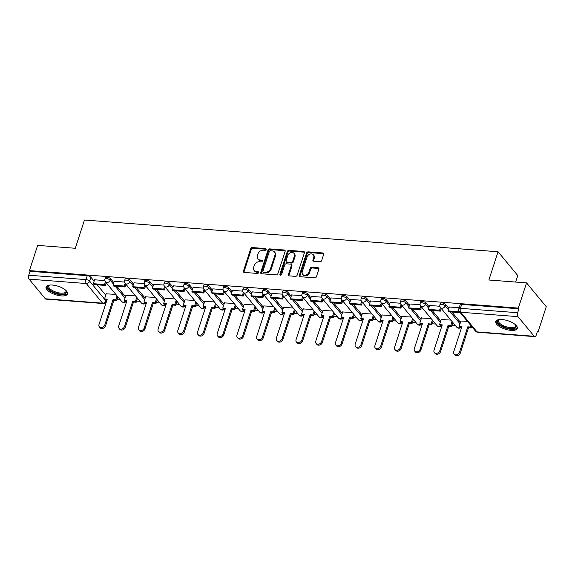 <?xml version="1.0" encoding="UTF-8"?>
<svg xmlns="http://www.w3.org/2000/svg" width="575" height="575" viewBox="0 0 575 575"><rect width="100%" height="100%" fill="white"/><g stroke="black" fill="none" stroke-linecap="round" stroke-linejoin="round"><path stroke-width="0.86" d="M266.124 249.507A0.992 0.776 -39.6 0 0 265.542 248.572L252.368 247.559A1.423 1.114 -39.6 0 0 250.722 248.709L243.448 271.091A1.423 1.114 -39.6 0 0 244.289 272.428L257.463 273.441A0.992 0.776 -39.6 0 0 258.024 271.695L256.321 271.565A4.55 3.558 -39.6 0 1 254.114 270.487A4.55 3.558 -39.6 0 1 253.647 267.282L254.251 265.42A4.55 3.558 -39.6 0 1 259.512 261.74L261.215 261.877A0.992 0.776 -39.6 0 0 261.783 260.13L260.08 260.001A4.55 3.558 -39.6 0 1 257.873 258.923A4.55 3.558 -39.6 0 1 257.406 255.717L258.01 253.855A4.55 3.558 -39.6 0 1 263.271 250.182L264.974 250.312A0.992 0.776 -39.6 0 0 266.124 249.507M266.168 249.27A0.992 0.776 -39.6 0 0 266.117 249.263L252.943 248.256A1.423 1.114 -39.6 0 0 251.297 249.399L244.023 271.781A1.423 1.114 -39.6 0 0 243.98 272.356M258.657 272.399A0.992 0.776 -39.6 0 0 258.599 272.392L256.896 272.262L256.321 271.565M262.416 260.834A0.992 0.776 -39.6 0 0 262.358 260.827L260.655 260.698L260.08 260.001M52.311 285.049A11.292 4.42 -162 0 0 46.05 286.975A11.292 4.42 -162 0 0 50.37 292.438A11.292 4.42 -162 0 0 61.273 295.881A11.292 4.42 -162 0 0 67.534 293.954A11.292 4.42 -162 0 0 63.214 288.485A11.292 4.42 -162 0 0 52.311 285.049M502.033 319.549A11.292 4.42 -162 0 0 495.779 321.475A11.292 4.42 -162 0 0 500.099 326.938A11.292 4.42 -162 0 0 511.003 330.373A11.292 4.42 -162 0 0 517.256 328.454A11.292 4.42 -162 0 0 512.943 322.985A11.292 4.42 -162 0 0 502.033 319.549M320.009 261.733A1.423 1.114 -39.6 0 0 321.655 260.583L323.696 254.308A1.423 1.114 -39.6 0 0 322.863 252.964L308.229 251.843A1.423 1.114 -39.6 0 0 306.583 252.993L299.309 275.375A1.423 1.114 -39.6 0 0 300.15 276.712L314.777 277.833A1.423 1.114 -39.6 0 0 316.423 276.683L318.888 269.1A1.423 1.114 -39.6 0 0 318.054 267.763L311.787 267.282A1.423 1.114 -39.6 0 0 310.148 268.432L308.926 272.191A3.802 2.976 -39.6 0 1 306.058 275.051A3.802 2.976 -39.6 0 1 302.68 274.361A3.802 2.976 -39.6 0 1 302.292 271.68L307.079 256.946A3.802 2.976 -39.6 0 1 309.939 254.092A3.802 2.976 -39.6 0 1 313.325 254.775A3.802 2.976 -39.6 0 1 313.713 257.456L312.915 259.914A1.423 1.114 -39.6 0 0 313.749 261.251L320.009 261.733M29.454 270.595L37.641 245.388L75.289 248.278L84.468 220.031L498.065 251.757L488.887 280.003L526.535 282.893L518.341 308.099L29.454 270.595L30.029 271.292L28.75 275.217L85.977 279.608A2.897 1.136 18 0 1 89.65 281.189L105.922 300.833A2.897 1.136 18 0 1 106.152 301.53L106.655 299.978M285.135 251.347A1.423 1.114 -39.6 0 0 284.294 250.01L269.661 248.889A1.423 1.114 -39.6 0 0 268.022 250.032L260.748 272.413A1.423 1.114 -39.6 0 0 261.582 273.757L276.216 274.879A1.423 1.114 -39.6 0 0 277.862 273.729L285.135 251.347M288.945 250.362L303.578 251.491A1.423 1.114 -39.6 0 1 304.412 252.827L297.138 275.209A1.423 1.114 -39.6 0 1 295.5 276.352L289.232 275.878A1.423 1.114 -39.6 0 1 288.398 274.534L291.345 265.463A1.423 1.114 -39.6 0 0 290.512 264.119L286.357 263.803A1.423 1.114 -39.6 0 0 284.711 264.953L281.642 274.404A0.992 0.776 -39.6 0 1 279.91 274.268L287.299 251.512A1.423 1.114 -39.6 0 1 288.945 250.362L289.52 251.059L304.153 252.181L303.578 251.491M526.535 282.893L546.25 306.698L538.056 331.904L537.28 331.847M116.876 299.597L120.369 299.863M136.584 301.106L140.077 301.379M156.285 302.623L159.785 302.888M175.993 304.132L179.493 304.398M195.701 305.641L199.202 305.914M215.409 307.158L218.91 307.424M235.118 308.667L238.618 308.933M254.826 310.177L258.326 310.45M274.534 311.693L278.027 311.959M294.235 313.202L297.735 313.468M313.943 314.712L317.443 314.985M333.651 316.228L337.151 316.494M353.359 317.738L356.859 318.004M373.067 319.247L376.567 319.52M392.775 320.764L396.276 321.03M412.483 322.273L415.984 322.539M432.192 323.783L435.685 324.056M451.893 325.299L455.393 325.565M471.601 326.808L471.982 326.837M515.674 282.059L517.78 275.562L498.065 251.757M518.341 308.099L518.916 308.797L517.637 312.721A2.897 1.402 94.4 0 0 517.967 316.645L534.232 336.282A2.897 1.402 94.4 0 0 534.836 336.641A2.897 1.402 94.4 0 0 536.209 335.139L537.481 331.214L538.056 331.904M30.029 271.292L87.249 275.684A2.897 1.136 18 0 1 90.929 277.265L94.142 281.139M97.189 284.826L105.75 295.162M45.346 298.784L102.573 303.169A2.897 1.402 94.4 0 0 103.177 303.528L45.95 299.137A2.897 1.402 -85.6 0 1 45.346 298.784L29.073 279.141A2.897 1.402 -85.6 0 1 28.75 275.217M124.523 282.052L114.281 281.319M135.535 295.895L125.889 295.334M144.232 283.561L133.989 282.828M155.243 297.404L145.597 296.851M163.94 285.078L153.69 284.338M174.951 298.921L165.305 298.36M183.648 286.587L173.398 285.854M194.659 300.43L185.013 299.87M203.356 288.097L193.107 287.363M214.367 301.94L204.722 301.386M223.057 289.606L212.815 288.873M234.075 303.456L224.43 302.896M242.765 291.123L232.523 290.389M253.783 304.966L244.138 304.405M262.473 292.632L252.231 291.899M273.492 306.475L263.839 305.922M282.181 294.141L271.939 293.408M293.192 307.992L283.547 307.431M301.889 295.658L291.647 294.925M312.901 309.501L303.255 308.94M321.598 297.167L311.348 296.434M332.609 311.01L322.963 310.457M341.306 298.677L331.056 297.943M352.317 312.527L342.671 311.966M361.007 300.193L350.764 299.46M372.025 314.036L362.379 313.476M380.715 301.702L370.473 300.969M391.733 315.546L382.088 314.992M400.423 303.212L390.181 302.479M411.441 317.055L401.796 316.502M420.131 304.728L409.889 303.995M431.149 318.572L421.497 318.011M439.839 306.238L429.597 305.505M450.85 320.081L441.205 319.527M459.166 307.718L449.305 307.014M467.439 321.353L460.913 321.037M445.661 304.477L445.208 305.871A2.897 1.136 18 0 0 442.261 304.391A2.897 1.136 18 0 0 439.925 304.779L440.378 303.384A2.897 1.136 -162 0 1 442.714 302.996A2.897 1.136 -162 0 1 445.661 304.477L448.867 308.351M451.921 312.038L460.482 322.367M425.953 302.96L425.5 304.355A2.897 1.136 18 0 0 422.553 302.881A2.897 1.136 18 0 0 420.217 303.269L420.67 301.875A2.897 1.136 -162 0 1 423.006 301.487A2.897 1.136 -162 0 1 425.953 302.96L429.158 306.842M432.213 310.522L440.773 320.857M406.245 301.451L405.792 302.845A2.897 1.136 18 0 0 402.852 301.372A2.897 1.136 18 0 0 400.509 301.76L400.962 300.366A2.897 1.136 -162 0 1 403.305 299.978A2.897 1.136 -162 0 1 406.245 301.451L409.45 305.325M412.505 309.012L421.065 319.348M386.537 299.942L386.084 301.336A2.897 1.136 18 0 0 383.144 299.855A2.897 1.136 18 0 0 380.801 300.243L381.254 298.849A2.897 1.136 -162 0 1 383.597 298.461A2.897 1.136 -162 0 1 386.537 299.942L389.749 303.816M392.797 307.503L401.357 317.831M366.828 298.425L366.376 299.819A2.897 1.136 18 0 0 363.436 298.346A2.897 1.136 18 0 0 361.1 298.734L361.546 297.34A2.897 1.136 -162 0 1 363.889 296.952A2.897 1.136 -162 0 1 366.828 298.425L370.041 302.306M373.089 305.986L381.649 316.322M347.12 296.916L346.668 298.31A2.897 1.136 18 0 0 343.728 296.837A2.897 1.136 18 0 0 341.392 297.225L341.845 295.83A2.897 1.136 -162 0 1 344.181 295.442A2.897 1.136 -162 0 1 347.12 296.916L350.333 300.79M353.388 304.477L361.948 314.812M327.412 295.406L326.959 296.801A2.897 1.136 18 0 0 324.02 295.32A2.897 1.136 18 0 0 321.684 295.708L322.137 294.314A2.897 1.136 -162 0 1 324.473 293.926A2.897 1.136 -162 0 1 327.412 295.406L330.625 299.28M333.68 302.967L342.24 313.296M307.711 293.89L307.258 295.284A2.897 1.136 18 0 0 304.312 293.811A2.897 1.136 18 0 0 301.976 294.199L302.428 292.804A2.897 1.136 -162 0 1 304.764 292.416A2.897 1.136 -162 0 1 307.711 293.89L310.917 297.771M313.972 301.451L322.532 311.787M288.003 292.38L287.55 293.775A2.897 1.136 18 0 0 284.603 292.301A2.897 1.136 18 0 0 282.268 292.689L282.72 291.295A2.897 1.136 -162 0 1 285.056 290.907A2.897 1.136 -162 0 1 288.003 292.38L291.209 296.254M294.263 299.942L302.824 310.277M268.295 290.871L267.842 292.265A2.897 1.136 18 0 0 264.895 290.785A2.897 1.136 18 0 0 262.559 291.173L263.012 289.778A2.897 1.136 -162 0 1 265.348 289.39A2.897 1.136 -162 0 1 268.295 290.871L271.501 294.745M274.555 298.432L283.116 308.768M248.587 289.354L248.134 290.749A2.897 1.136 18 0 0 245.194 289.275A2.897 1.136 18 0 0 242.851 289.663L243.304 288.269A2.897 1.136 -162 0 1 245.647 287.881A2.897 1.136 -162 0 1 248.587 289.354L251.8 293.236M254.847 296.916L263.408 307.251M228.879 287.845L228.426 289.239A2.897 1.136 18 0 0 225.486 287.766A2.897 1.136 18 0 0 223.143 288.154L223.596 286.76A2.897 1.136 -162 0 1 225.939 286.372A2.897 1.136 -162 0 1 228.879 287.845L232.092 291.719M235.139 295.406L243.699 305.742M209.171 286.336L208.718 287.73A2.897 1.136 18 0 0 205.778 286.249A2.897 1.136 18 0 0 203.442 286.637L203.895 285.243A2.897 1.136 -162 0 1 206.231 284.855A2.897 1.136 -162 0 1 209.171 286.336L212.383 290.21M215.431 293.897L223.991 304.232M189.463 284.826L189.01 286.213A2.897 1.136 18 0 0 186.07 284.74A2.897 1.136 18 0 0 183.734 285.128L184.187 283.734A2.897 1.136 -162 0 1 186.523 283.346A2.897 1.136 -162 0 1 189.463 284.826L192.675 288.7M195.73 292.38L204.29 302.716M169.754 283.31L169.302 284.704A2.897 1.136 18 0 0 166.362 283.231A2.897 1.136 18 0 0 164.026 283.619L164.479 282.224A2.897 1.136 -162 0 1 166.815 281.836A2.897 1.136 -162 0 1 169.754 283.31L172.967 287.184M176.022 290.871L184.582 301.207M150.053 281.8L149.601 283.195A2.897 1.136 18 0 0 146.654 281.714A2.897 1.136 18 0 0 144.318 282.102L144.771 280.708A2.897 1.136 -162 0 1 147.107 280.32A2.897 1.136 -162 0 1 150.053 281.8L153.259 285.674M156.314 289.362L164.874 299.697M130.345 280.291L129.893 281.678A2.897 1.136 18 0 0 126.946 280.205A2.897 1.136 18 0 0 124.61 280.593L125.062 279.198A2.897 1.136 -162 0 1 127.398 278.81A2.897 1.136 -162 0 1 130.345 280.291L133.551 284.165M136.606 287.845L145.166 298.181M110.637 278.774L110.184 280.169A2.897 1.136 18 0 0 107.245 278.695A2.897 1.136 18 0 0 104.902 279.083L105.354 277.689A2.897 1.136 -162 0 1 107.698 277.301A2.897 1.136 -162 0 1 110.637 278.774L113.843 282.648M116.897 286.336L125.458 296.671M104.815 280.543L94.573 279.809M115.834 294.386L106.188 293.825M518.916 308.797L461.689 304.405A2.897 1.136 -162 0 0 460.086 304.901L458.807 308.825A2.897 1.136 18 0 1 460.41 308.329L517.637 312.721M257.873 258.923L258.441 259.62A4.55 3.558 -39.6 0 0 260.655 260.698M254.114 270.487L254.689 271.184A4.55 3.558 -39.6 0 0 256.896 272.262M285.178 250.772A1.423 1.114 -39.6 0 0 284.869 250.7L270.236 249.579A1.423 1.114 -39.6 0 0 268.597 250.729L261.323 273.111A1.423 1.114 -39.6 0 0 261.273 273.686M270.466 250.729A0.992 0.776 -39.6 0 0 269.308 251.534L262.926 271.184A0.992 0.776 -39.6 0 0 263.515 272.119L265.312 272.255A4.55 3.558 -39.6 0 0 270.573 268.582L274.936 255.149A4.55 3.558 -39.6 0 0 274.469 251.951A4.55 3.558 -39.6 0 0 272.262 250.873L270.466 250.729M263.027 271.882L263.602 272.579A0.992 0.776 -39.6 0 0 264.09 272.809L263.515 272.119M274.469 251.951L275.044 252.641A4.55 3.558 -39.6 0 1 275.511 255.846L271.148 269.272A4.55 3.558 -39.6 0 1 265.887 272.952L264.09 272.809M291.202 264.457L291.777 265.154A1.423 1.114 -39.6 0 1 291.92 266.153L288.973 275.231A1.423 1.114 -39.6 0 0 288.923 275.806M289.52 251.059A1.423 1.114 -39.6 0 0 287.874 252.209L280.485 274.965A0.992 0.776 -39.6 0 0 280.442 275.202M294.407 256.04A3.802 2.976 -39.6 0 0 294.019 253.359A3.802 2.976 -39.6 0 0 290.641 252.677A3.802 2.976 -39.6 0 0 287.773 255.53L286.091 260.727A1.423 1.114 -39.6 0 0 286.925 262.063L291.079 262.38A1.423 1.114 -39.6 0 0 292.725 261.23L294.407 256.04L294.982 256.738A3.802 2.976 -39.6 0 0 294.594 254.057L294.019 253.359M286.235 261.726L286.81 262.416A1.423 1.114 -39.6 0 0 287.5 262.753L286.925 262.063M294.982 256.738L293.3 261.927A1.423 1.114 -39.6 0 1 291.654 263.077L287.5 262.753M313.325 254.775L313.9 255.472A3.802 2.976 -39.6 0 1 314.288 258.153L313.49 260.604A1.423 1.114 -39.6 0 0 313.44 261.187M302.68 274.361L303.255 275.058A3.802 2.976 -39.6 0 0 306.633 275.741A3.802 2.976 -39.6 0 0 309.501 272.888L308.926 272.191M318.938 268.525A1.423 1.114 -39.6 0 0 318.629 268.46L312.362 267.979A1.423 1.114 -39.6 0 0 310.723 269.122L309.501 272.888M323.747 253.726A1.423 1.114 -39.6 0 0 323.438 253.661L308.804 252.54A1.423 1.114 -39.6 0 0 307.158 253.683L299.884 276.065A1.423 1.114 -39.6 0 0 299.841 276.647M106.964 299.999L105.261 299.87L104.513 298.971L107.23 299.18L99.001 324.508A3.328 2.609 -39.6 0 0 99.338 326.859A3.328 2.609 -39.6 0 0 102.3 327.463A3.328 2.609 -39.6 0 0 104.808 324.954L105.556 325.86A3.328 2.609 140.4 0 1 103.047 328.361A3.328 2.609 140.4 0 1 100.086 327.757L99.338 326.859M117.796 296.757L116.502 300.732L115.755 299.834L113.038 299.625L113.785 300.524L105.556 325.86M116.502 300.732L113.785 300.524M106.181 282.735L105.304 285.444L104.557 284.546L93.315 283.683L94.587 279.752M104.557 284.546L105.433 281.836A2.897 2.264 140.4 0 0 106.835 282.512A2.897 2.264 140.4 0 0 110.184 280.169L113.39 284.043M105.304 285.444L94.063 284.582L93.315 283.683M113.038 299.625L104.808 324.954M115.755 299.834L117.048 295.852M104.513 298.971L106.246 293.645M65.909 290.44A9.775 3.831 18 0 1 66.032 290.634A9.775 3.831 18 0 1 66.448 292.359A9.775 3.831 18 0 1 56.221 293.178A9.775 3.831 18 0 1 47.797 286.544A9.775 3.831 18 0 1 49.213 285.171A9.775 3.831 18 0 1 49.436 285.085M49.551 285.071A9.049 3.543 -162 0 0 48.724 286.019A9.049 3.543 -162 0 0 48.695 286.12A9.049 3.543 -162 0 0 56.364 292.229A9.049 3.543 -162 0 0 65.931 291.611A9.049 3.543 -162 0 0 65.96 291.511A9.049 3.543 -162 0 0 65.816 290.361M46.374 286.393A11.22 4.399 -162 0 0 55.761 293.631A11.22 4.399 -162 0 0 67.613 293.3M515.631 324.94A9.775 3.831 18 0 1 515.761 325.134A9.775 3.831 18 0 1 516.178 326.859A9.775 3.831 18 0 1 505.95 327.678A9.775 3.831 18 0 1 497.526 321.037A9.775 3.831 18 0 1 498.942 319.664A9.775 3.831 18 0 1 499.158 319.585M499.28 319.571A9.049 3.543 -162 0 0 498.453 320.519A9.049 3.543 -162 0 0 498.424 320.62A9.049 3.543 -162 0 0 506.086 326.729A9.049 3.543 -162 0 0 515.66 326.111A9.049 3.543 -162 0 0 515.689 326.011A9.049 3.543 -162 0 0 515.545 324.861M496.096 320.893A11.22 4.399 -162 0 0 505.49 328.131A11.22 4.399 -162 0 0 517.342 327.793M126.673 301.516L124.969 301.379L124.222 300.481L126.938 300.689L118.709 326.025A3.328 2.609 -39.6 0 0 119.047 328.368A3.328 2.609 -39.6 0 0 122.008 328.972A3.328 2.609 -39.6 0 0 124.516 326.471L125.264 327.369A3.328 2.609 140.4 0 1 122.755 329.877A3.328 2.609 140.4 0 1 119.794 329.274L119.047 328.368M137.504 298.267L136.21 302.242L135.463 301.343L132.746 301.135L133.493 302.033L125.264 327.369M136.21 302.242L133.493 302.033M125.889 284.251L125.012 286.961L124.265 286.055L113.023 285.193L114.296 281.268M124.265 286.055L125.142 283.346A2.897 2.264 140.4 0 0 126.543 284.021A2.897 2.264 140.4 0 0 129.893 281.678L133.098 285.559M125.012 286.961L113.771 286.098L113.023 285.193M132.746 301.135L124.516 326.471M135.463 301.343L136.757 297.368M124.222 300.481L125.947 295.162M146.373 303.025L144.677 302.896L143.93 301.99L146.647 302.198L138.41 327.534A3.328 2.609 -39.6 0 0 138.755 329.885A3.328 2.609 -39.6 0 0 141.716 330.481A3.328 2.609 -39.6 0 0 144.224 327.98L144.972 328.886A3.328 2.609 140.4 0 1 142.463 331.387A3.328 2.609 140.4 0 1 139.502 330.783L138.755 329.885M157.212 299.776L155.918 303.758L155.171 302.853L152.454 302.644L153.202 303.55L144.972 328.886M155.918 303.758L153.202 303.55M145.597 285.761L144.72 288.47L143.973 287.565L132.724 286.702L134.004 282.778M143.973 287.565L144.85 284.855M144.72 288.47L133.472 287.608L132.724 286.702M152.454 302.644L144.224 327.98M155.171 302.853L156.465 298.878M143.93 301.99L145.655 296.671M166.082 304.534L164.385 304.405L163.638 303.507L166.355 303.708L158.118 329.044A3.328 2.609 -39.6 0 0 158.463 331.394A3.328 2.609 -39.6 0 0 161.424 331.998A3.328 2.609 -39.6 0 0 163.933 329.489L164.68 330.395A3.328 2.609 140.4 0 1 162.172 332.896A3.328 2.609 140.4 0 1 159.21 332.293L158.463 331.394M176.92 301.293L175.627 305.268L174.879 304.362L172.162 304.161L172.91 305.059L164.68 330.395M175.627 305.268L172.91 305.059M165.305 287.27L164.428 289.98L163.681 289.081L152.433 288.219L153.712 284.287M163.681 289.081L164.558 286.372M164.428 289.98L153.18 289.117L152.433 288.219M172.162 304.161L163.933 329.489M174.879 304.362L176.173 300.387M163.638 303.507L165.363 298.181M185.79 306.051L184.093 305.914L183.346 305.016L186.056 305.224L177.826 330.56A3.328 2.609 -39.6 0 0 178.171 332.903A3.328 2.609 -39.6 0 0 181.132 333.507A3.328 2.609 -39.6 0 0 183.641 331.006L184.388 331.904A3.328 2.609 140.4 0 1 181.873 334.413A3.328 2.609 140.4 0 1 178.918 333.809L178.171 332.903M196.628 302.802L195.335 306.777L194.587 305.878L191.87 305.67L192.618 306.568L184.388 331.904M195.335 306.777L192.618 306.568M185.013 288.787L184.129 291.496L183.382 290.591L172.141 289.728L173.42 285.804M183.382 290.591L184.266 287.881M184.129 291.496L172.888 290.634L172.141 289.728M191.87 305.67L183.641 331.006M194.587 305.878L195.881 301.904M183.346 305.016L185.071 299.697M205.498 307.56L203.794 307.431L203.047 306.525L205.764 306.734L197.534 332.07A3.328 2.609 -39.6 0 0 197.872 334.42A3.328 2.609 -39.6 0 0 200.833 335.017A3.328 2.609 -39.6 0 0 203.342 332.515L204.089 333.421A3.328 2.609 140.4 0 1 201.581 335.922A3.328 2.609 140.4 0 1 198.619 335.318L197.872 334.42M216.329 304.312L215.043 308.293L214.295 307.388L211.578 307.179L212.326 308.085L204.089 333.421M215.043 308.293L212.326 308.085M204.722 290.296L203.838 293.006L203.09 292.1L191.849 291.238L193.128 287.313M203.09 292.1L203.974 289.39M203.838 293.006L192.596 292.143L191.849 291.238M211.578 307.179L203.342 332.515M214.295 307.388L215.582 303.413M203.047 306.525L204.779 301.207M225.206 309.07L223.502 308.94L222.755 308.035L225.472 308.243L217.242 333.579A3.328 2.609 -39.6 0 0 217.58 335.929A3.328 2.609 -39.6 0 0 220.541 336.533A3.328 2.609 -39.6 0 0 223.05 334.025L223.797 334.93A3.328 2.609 140.4 0 1 221.289 337.432A3.328 2.609 140.4 0 1 218.327 336.828L217.58 335.929M236.037 305.828L234.751 309.803L234.003 308.897L231.287 308.689L232.034 309.594L223.797 334.93M234.751 309.803L232.034 309.594M224.43 291.805L223.546 294.515L222.798 293.617L211.557 292.754L212.829 288.822M222.798 293.617L223.682 290.907M223.546 294.515L212.304 293.652L211.557 292.754M231.287 308.689L223.05 334.025M234.003 308.897L235.29 304.923M222.755 308.035L224.487 302.716M244.914 310.579L243.211 310.45L242.463 309.551L245.18 309.76L236.95 335.096A3.328 2.609 -39.6 0 0 237.288 337.439A3.328 2.609 -39.6 0 0 240.249 338.043A3.328 2.609 -39.6 0 0 242.758 335.541L243.505 336.44A3.328 2.609 140.4 0 1 240.997 338.941A3.328 2.609 140.4 0 1 238.036 338.344L237.288 337.439M255.746 307.338L254.452 311.312L253.704 310.414L250.995 310.205L251.742 311.104L243.505 336.44M254.452 311.312L251.742 311.104M244.138 293.322L243.254 296.032L242.506 295.126L231.265 294.263L232.537 290.339M242.506 295.126L243.39 292.416M243.254 296.032L232.013 295.169L231.265 294.263M250.995 310.205L242.758 335.541M253.704 310.414L254.998 306.439M242.463 309.551L244.195 304.232M264.622 312.096L262.919 311.966L262.171 311.061L264.888 311.269L256.658 336.605A3.328 2.609 -39.6 0 0 256.996 338.955A3.328 2.609 -39.6 0 0 259.957 339.552A3.328 2.609 -39.6 0 0 262.466 337.051L263.213 337.956A3.328 2.609 140.4 0 1 260.705 340.457A3.328 2.609 140.4 0 1 257.744 339.854L256.996 338.955M275.454 308.847L274.16 312.829L273.412 311.923L270.696 311.715L271.443 312.62L263.213 337.956M274.16 312.829L271.443 312.62M263.839 294.831L262.962 297.541L262.214 296.635L250.973 295.773L252.245 291.848M262.214 296.635L263.091 293.926A2.897 2.264 140.4 0 0 264.493 294.601A2.897 2.264 140.4 0 0 267.842 292.265L271.048 296.139M262.962 297.541L251.721 296.678L250.973 295.773M270.696 311.715L262.466 337.051M273.412 311.923L274.706 307.948M262.171 311.061L263.903 305.742M284.33 313.605L282.627 313.476L281.879 312.57L284.596 312.778L276.359 338.114A3.328 2.609 -39.6 0 0 276.704 340.465A3.328 2.609 -39.6 0 0 279.666 341.068A3.328 2.609 -39.6 0 0 282.174 338.56L282.922 339.466A3.328 2.609 140.4 0 1 280.413 341.967A3.328 2.609 140.4 0 1 277.452 341.363L276.704 340.465M295.162 310.363L293.868 314.338L293.121 313.433L290.404 313.224L291.151 314.13L282.922 339.466M293.868 314.338L291.151 314.13M283.547 296.341L282.67 299.05L281.923 298.152L270.674 297.289L271.953 293.358M281.923 298.152L282.799 295.442A2.897 2.264 140.4 0 0 284.201 296.118A2.897 2.264 140.4 0 0 287.55 293.775L290.756 297.649M282.67 299.05L271.422 298.188L270.674 297.289M290.404 313.224L282.174 338.56M293.121 313.433L294.414 309.458M281.879 312.57L283.604 307.251M304.031 315.114L302.335 314.985L301.588 314.087L304.304 314.295L296.067 339.631A3.328 2.609 -39.6 0 0 296.412 341.974A3.328 2.609 -39.6 0 0 299.374 342.578A3.328 2.609 -39.6 0 0 301.882 340.077L302.63 340.975A3.328 2.609 140.4 0 1 300.121 343.476A3.328 2.609 140.4 0 1 297.16 342.88L296.412 341.974M314.87 311.873L313.576 315.848L312.829 314.949L310.112 314.741L310.859 315.639L302.63 340.975M313.576 315.848L310.859 315.639M303.255 297.85L302.378 300.567L301.631 299.661L290.382 298.799L291.662 294.874M301.631 299.661L302.507 296.952M302.378 300.567L291.13 299.704L290.382 298.799M310.112 314.741L301.882 340.077M312.829 314.949L314.123 310.967M301.588 314.087L303.312 308.768M323.739 316.631L322.043 316.502L321.296 315.596L324.012 315.804L315.776 341.14A3.328 2.609 -39.6 0 0 316.121 343.491A3.328 2.609 -39.6 0 0 319.082 344.087A3.328 2.609 -39.6 0 0 321.59 341.586L322.338 342.492A3.328 2.609 140.4 0 1 319.829 344.993A3.328 2.609 140.4 0 1 316.868 344.389L316.121 343.491M334.578 313.382L333.284 317.364L332.537 316.458L329.82 316.25L330.567 317.156L322.338 342.492M333.284 317.364L330.567 317.156M322.963 299.367L322.079 302.076L321.332 301.171L310.09 300.308L311.37 296.384M321.332 301.171L322.216 298.461A2.897 2.264 140.4 0 0 323.61 299.137A2.897 2.264 140.4 0 0 326.959 296.801L330.172 300.675M322.079 302.076L310.838 301.214L310.09 300.308M329.82 316.25L321.59 341.586M332.537 316.458L333.831 312.484M321.296 315.596L323.021 310.277M343.447 318.14L341.744 318.011L340.997 317.105L343.713 317.314L335.484 342.65A3.328 2.609 -39.6 0 0 335.829 345A3.328 2.609 -39.6 0 0 338.783 345.604A3.328 2.609 -39.6 0 0 341.298 343.095L342.046 344.001A3.328 2.609 140.4 0 1 339.53 346.502A3.328 2.609 140.4 0 1 336.576 345.898L335.829 345M354.286 314.899L352.993 318.873L352.245 317.968L349.528 317.759L350.276 318.665L342.046 344.001M352.993 318.873L350.276 318.665M342.671 300.876L341.787 303.586L341.04 302.687L329.798 301.825L331.078 297.893M341.04 302.687L341.924 299.978A2.897 2.264 140.4 0 0 343.318 300.653A2.897 2.264 140.4 0 0 346.668 298.31L349.88 302.184M341.787 303.586L330.546 302.723L329.798 301.825M349.528 317.759L341.298 343.095M352.245 317.968L353.539 313.993M340.997 317.105L342.729 311.787M363.156 319.65L361.452 319.52L360.705 318.622L363.422 318.83L355.192 344.166A3.328 2.609 -39.6 0 0 355.53 346.509A3.328 2.609 -39.6 0 0 358.491 347.113A3.328 2.609 -39.6 0 0 360.999 344.612L361.747 345.51A3.328 2.609 140.4 0 1 359.238 348.012A3.328 2.609 140.4 0 1 356.277 347.415L355.53 346.509M373.987 316.408L372.701 320.383L371.953 319.484L369.236 319.276L369.984 320.174L361.747 345.51M372.701 320.383L369.984 320.174M362.379 302.385L361.495 305.102L360.748 304.197L349.507 303.334L350.779 299.41M360.748 304.197L361.632 301.487M361.495 305.102L350.254 304.24L349.507 303.334M369.236 319.276L360.999 344.612M371.953 319.484L373.24 315.502M360.705 318.622L362.437 313.296M382.864 321.166L381.16 321.037L380.413 320.131L383.13 320.34L374.9 345.676A3.328 2.609 -39.6 0 0 375.238 348.026A3.328 2.609 -39.6 0 0 378.199 348.623A3.328 2.609 -39.6 0 0 380.707 346.121L381.455 347.027A3.328 2.609 140.4 0 1 378.947 349.528A3.328 2.609 140.4 0 1 375.985 348.924L375.238 348.026M393.695 317.918L392.402 321.899L391.661 320.994L388.944 320.785L389.692 321.691L381.455 347.027M392.402 321.899L389.692 321.691M382.088 303.902L381.203 306.612L380.456 305.706L369.215 304.843L370.487 300.919M380.456 305.706L381.34 302.996A2.897 2.264 140.4 0 0 382.734 303.672A2.897 2.264 140.4 0 0 386.084 301.336L389.297 305.21M381.203 306.612L369.962 305.749L369.215 304.843M388.944 320.785L380.707 346.121M391.661 320.994L392.948 317.019M380.413 320.131L382.145 314.812M402.572 322.676L400.868 322.546L400.121 321.641L402.838 321.849L394.608 347.185A3.328 2.609 -39.6 0 0 394.946 349.535A3.328 2.609 -39.6 0 0 397.907 350.139A3.328 2.609 -39.6 0 0 400.416 347.631L401.163 348.536A3.328 2.609 140.4 0 1 398.655 351.037A3.328 2.609 140.4 0 1 395.693 350.434L394.946 349.535M413.403 319.434L412.11 323.409L411.362 322.503L408.645 322.295L409.393 323.2L401.163 348.536M412.11 323.409L409.393 323.2M401.788 305.411L400.912 308.121L400.164 307.223L388.923 306.36L390.195 302.428M400.164 307.223L401.041 304.513A2.897 2.264 140.4 0 0 402.442 305.181A2.897 2.264 140.4 0 0 405.792 302.845L408.997 306.719M400.912 308.121L389.67 307.258L388.923 306.36M408.645 322.295L400.416 347.631M411.362 322.503L412.656 318.528M400.121 321.641L401.853 316.322M422.28 324.185L420.577 324.056L419.829 323.157L422.546 323.366L414.316 348.702A3.328 2.609 -39.6 0 0 414.654 351.045A3.328 2.609 -39.6 0 0 417.615 351.648A3.328 2.609 -39.6 0 0 420.124 349.147L420.871 350.046A3.328 2.609 140.4 0 1 418.363 352.547A3.328 2.609 140.4 0 1 415.402 351.95L414.654 351.045M433.112 320.943L431.818 324.918L431.07 324.02L428.353 323.811L429.101 324.71L420.871 350.046M431.818 324.918L429.101 324.71M421.497 306.921L420.62 309.63L419.872 308.732L408.631 307.869L409.903 303.945M419.872 308.732L420.749 306.022A2.897 2.264 140.4 0 0 422.151 306.698A2.897 2.264 140.4 0 0 425.5 304.355L428.706 308.229M420.62 309.63L409.378 308.768L408.631 307.869M428.353 323.811L420.124 349.147M431.07 324.02L432.364 320.038M419.829 323.157L421.554 317.831M441.981 325.702L440.285 325.572L439.537 324.667L442.254 324.875L434.017 350.211A3.328 2.609 -39.6 0 0 434.362 352.554A3.328 2.609 -39.6 0 0 437.323 353.158A3.328 2.609 -39.6 0 0 439.832 350.657L440.579 351.562A3.328 2.609 140.4 0 1 438.071 354.063A3.328 2.609 140.4 0 1 435.11 353.46L434.362 352.554M452.82 322.453L451.526 326.435L450.778 325.529L448.062 325.321L448.809 326.226L440.579 351.562M451.526 326.435L448.809 326.226M441.205 308.437L440.328 311.147L439.58 310.241L428.332 309.379L429.611 305.454M439.58 310.241L440.457 307.532A2.897 2.264 140.4 0 0 441.859 308.207A2.897 2.264 140.4 0 0 445.208 305.871L448.414 309.745M440.328 311.147L429.079 310.284L428.332 309.379M448.062 325.321L439.832 350.657M450.778 325.529L452.072 321.554M439.537 324.667L441.262 319.348M461.689 327.211L459.993 327.082L459.245 326.176L461.962 326.384L453.725 351.72A3.328 2.609 -39.6 0 0 454.07 354.071A3.328 2.609 -39.6 0 0 457.032 354.674A3.328 2.609 -39.6 0 0 459.54 352.166L460.287 353.072A3.328 2.609 140.4 0 1 457.779 355.573A3.328 2.609 140.4 0 1 454.818 354.969L454.07 354.071M471.701 326.499L471.234 327.944L470.487 327.038L467.77 326.83L468.517 327.736L460.287 353.072M471.234 327.944L468.517 327.736M460.093 312.484L459.288 311.758L448.04 310.895L449.319 306.964M460.036 312.656L448.787 311.794L448.04 310.895M467.77 326.83L459.54 352.166M470.487 327.038L470.954 325.601M459.245 326.176L460.97 320.857M266.117 249.263L265.542 248.572M258.599 272.392L258.024 271.695M262.358 260.827L261.783 260.13M517.967 316.645L460.74 312.254L477.006 331.897L534.232 336.282M90.929 277.265L89.65 281.189A2.897 2.264 -39.6 0 1 86.3 283.533L29.073 279.141M106.21 299.942L105.922 300.833A2.897 2.264 -39.6 0 1 102.573 303.169L86.3 283.533A2.897 1.402 -85.6 0 1 85.977 279.608L87.249 275.684M450.203 311.902L460.029 323.761M430.495 310.392L440.321 322.252M410.787 308.883L420.613 320.742M391.079 307.366L400.904 319.226M361.1 298.734A2.897 2.897 0 0 0 361.618 301.473A2.897 2.264 140.4 0 0 363.026 302.162A2.897 2.264 140.4 0 0 366.376 299.819L369.588 303.693M371.378 305.857L381.196 317.716M351.67 304.348L361.495 316.207M331.962 302.831L341.787 314.69M301.976 294.199A2.897 2.897 0 0 0 302.5 296.937A2.897 2.264 140.4 0 0 303.902 297.627A2.897 2.264 140.4 0 0 307.258 295.284L310.464 299.165M312.254 301.322L322.079 313.181M292.546 299.812L302.371 311.672M272.838 298.296L282.663 310.155M242.851 289.663A2.897 2.897 0 0 0 243.376 292.402A2.897 2.264 140.4 0 0 244.785 293.092A2.897 2.264 140.4 0 0 248.134 290.749L251.347 294.63M253.129 296.786L262.955 308.646M223.143 288.154A2.897 2.897 0 0 0 223.668 290.893A2.897 2.264 140.4 0 0 225.077 291.582A2.897 2.264 140.4 0 0 228.426 289.239L231.639 293.113M233.428 295.277L243.247 307.136M203.442 286.637A2.897 2.897 0 0 0 203.96 289.383A2.897 2.264 140.4 0 0 205.368 290.066A2.897 2.264 140.4 0 0 208.718 287.73L211.931 291.604M213.72 293.76L223.538 305.62M183.734 285.128A2.897 2.897 0 0 0 184.259 287.867A2.897 2.264 140.4 0 0 185.66 288.557A2.897 2.264 140.4 0 0 189.01 286.213L192.222 290.095M194.012 292.251L203.838 304.11M164.026 283.619A2.897 2.897 0 0 0 164.551 286.357A2.897 2.264 140.4 0 0 165.952 287.047A2.897 2.264 140.4 0 0 169.302 284.704L172.514 288.578M174.304 290.742L184.129 302.601M144.318 282.102A2.897 2.897 0 0 0 144.843 284.848A2.897 2.264 140.4 0 0 146.251 285.531A2.897 2.264 140.4 0 0 149.601 283.195L152.806 287.069M154.596 289.225L164.421 301.084M134.888 287.716L144.713 299.575M115.18 286.206L125.005 298.066M125.314 301.408A2.897 2.264 140.4 0 1 123.1 302.148A2.897 2.264 -39.6 0 1 121.699 301.465A2.897 2.897 0 0 0 126.148 301.473M145.022 302.917A2.897 2.264 140.4 0 1 142.808 303.665A2.897 2.264 -39.6 0 1 141.407 302.975A2.897 2.897 0 0 0 145.856 302.982M164.73 304.434A2.897 2.264 140.4 0 1 162.517 305.174A2.897 2.264 -39.6 0 1 161.108 304.484A2.897 2.897 0 0 0 165.564 304.498M184.438 305.943A2.897 2.264 140.4 0 1 182.225 306.683A2.897 2.264 -39.6 0 1 180.816 306.001A2.897 2.897 0 0 0 185.272 306.008M204.139 307.452A2.897 2.264 140.4 0 1 201.933 308.2A2.897 2.264 -39.6 0 1 200.524 307.51A2.897 2.897 0 0 0 204.98 307.517M223.847 308.969A2.897 2.264 140.4 0 1 221.641 309.709A2.897 2.264 -39.6 0 1 220.232 309.019A2.897 2.897 0 0 0 224.681 309.034M243.556 310.478A2.897 2.264 140.4 0 1 241.349 311.219A2.897 2.264 -39.6 0 1 239.94 310.536A2.897 2.897 0 0 0 244.389 310.543M263.264 311.988A2.897 2.264 140.4 0 1 261.05 312.735A2.897 2.264 -39.6 0 1 259.648 312.045A2.897 2.897 0 0 0 264.098 312.053M282.972 313.504A2.897 2.264 140.4 0 1 280.758 314.245A2.897 2.264 -39.6 0 1 279.357 313.555A2.897 2.897 0 0 0 283.806 313.569M302.68 315.014A2.897 2.264 140.4 0 1 300.466 315.754A2.897 2.264 -39.6 0 1 299.058 315.071A2.897 2.897 0 0 0 303.514 315.078M322.388 316.523A2.897 2.264 140.4 0 1 320.174 317.271A2.897 2.264 -39.6 0 1 318.766 316.581A2.897 2.897 0 0 0 323.222 316.588M342.096 318.04A2.897 2.264 140.4 0 1 339.882 318.78A2.897 2.264 -39.6 0 1 338.474 318.09A2.897 2.897 0 0 0 342.93 318.104M361.797 319.549A2.897 2.264 140.4 0 1 359.591 320.289A2.897 2.264 -39.6 0 1 358.182 319.607A2.897 2.897 0 0 0 362.631 319.614M381.505 321.058A2.897 2.264 140.4 0 1 379.299 321.806A2.897 2.264 -39.6 0 1 377.89 321.116A2.897 2.897 0 0 0 382.339 321.123M401.213 322.575A2.897 2.264 140.4 0 1 399 323.315A2.897 2.264 -39.6 0 1 397.598 322.625A2.897 2.897 0 0 0 402.047 322.64M420.922 324.084A2.897 2.264 140.4 0 1 418.708 324.825A2.897 2.264 -39.6 0 1 417.306 324.142A2.897 2.897 0 0 0 421.755 324.149M440.63 325.594A2.897 2.264 140.4 0 1 438.416 326.334A2.897 2.264 -39.6 0 1 437.014 325.651A2.897 2.897 0 0 0 441.463 325.658M460.338 327.11A2.897 2.264 140.4 0 1 458.124 327.851A2.897 2.264 -39.6 0 1 456.715 327.161A2.897 2.897 0 0 0 461.172 327.175M461.689 304.405L460.41 308.329A2.897 1.402 -85.6 0 0 460.74 312.254A2.897 2.264 140.4 0 1 459.332 311.564L475.604 331.207A2.897 2.897 0 0 0 477.609 332.249L534.836 336.641M477.609 332.249A2.897 1.402 94.4 0 1 477.006 331.897A2.897 2.264 140.4 0 1 475.604 331.207M244.023 271.781L243.448 271.091M251.297 249.399L250.722 248.709M252.943 248.256L252.368 247.559M261.323 273.111L260.748 272.413M268.597 250.729L268.022 250.032M270.236 249.579L269.661 248.889M284.869 250.7L284.294 250.01M265.887 272.952L265.312 272.255M271.148 269.272L270.573 268.582M275.511 255.846L274.936 255.149M288.973 275.231L288.398 274.534M291.92 266.153L291.345 265.463M280.485 274.965L279.91 274.268M287.874 252.209L287.299 251.512M291.654 263.077L291.079 262.38M293.3 261.927L292.725 261.23M313.49 260.604L312.915 259.914M314.288 258.153L313.713 257.456M310.723 269.122L310.148 268.432M312.362 267.979L311.787 267.282M318.629 268.46L318.054 267.763M299.884 276.065L299.309 275.375M307.158 253.683L306.583 252.993M308.804 252.54L308.229 251.843M323.438 253.661L322.863 252.964M104.902 279.083A2.897 2.897 0 0 0 105.426 281.822L121.699 301.465M124.61 280.593A2.897 2.897 0 0 0 125.134 283.331L141.407 302.975M161.108 304.484L144.843 284.848M180.816 306.001L164.551 286.357M200.524 307.51L184.259 287.867M220.232 309.019L203.96 289.383M239.94 310.536L223.668 290.893M259.648 312.045L243.376 292.402M262.559 291.173A2.897 2.897 0 0 0 263.084 293.918L279.357 313.555M282.268 292.689A2.897 2.897 0 0 0 282.792 295.428L299.058 315.071M318.766 316.581L302.5 296.937M321.684 295.708A2.897 2.897 0 0 0 322.208 298.454L338.474 318.09M341.392 297.225A2.897 2.897 0 0 0 341.917 299.963L358.182 319.607M377.89 321.116L361.618 301.473M380.801 300.243A2.897 2.897 0 0 0 381.326 302.989L397.598 322.625M400.509 301.76A2.897 2.897 0 0 0 401.034 304.498L417.306 324.142M420.217 303.269A2.897 2.897 0 0 0 420.742 306.008L437.014 325.651M439.925 304.779A2.897 2.897 0 0 0 440.45 307.524L456.715 327.161M458.807 308.825A2.897 2.897 0 0 0 459.332 311.564M103.177 303.528A2.897 2.897 0 0 0 106.152 301.53"/></g></svg>
